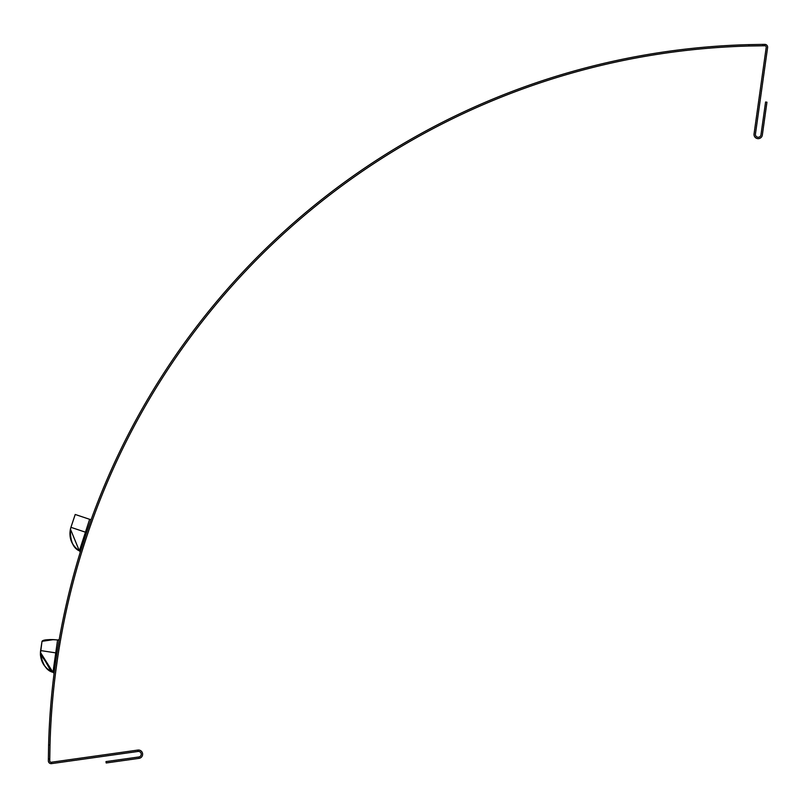 <?xml version="1.0" encoding="UTF-8"?>
<svg xmlns="http://www.w3.org/2000/svg" width="808" height="808" viewBox="0 0 808 808"><rect width="100%" height="100%" fill="white"/><g stroke="black" fill="none" stroke-linecap="round" stroke-linejoin="round"><path stroke-width="1.21" d="M91.082 519.786L75.225 514.474L70.922 527.321L86.597 532.573L91.082 519.786L89.638 519.302L91.082 519.786L89.638 519.302L91.082 519.786L89.638 519.302L91.082 519.786L89.638 519.302L79.356 550.864L70.417 529.099L70.882 527.452C68.367 537.189 71.195 544.986 79.366 550.864C71.165 544.976 68.347 537.128 70.922 527.321L70.872 527.472M70.417 529.099C68.761 538.259 71.74 545.511 79.356 550.864C73.084 548.066 70.104 540.815 70.417 529.099C70.124 540.855 73.104 548.107 79.356 550.864L70.417 529.099L79.356 550.864A1.677 1.677 0 0 1 80.073 552.773L80.265 552.147L80.073 552.773A1.677 1.677 -55.6 0 1 80.073 552.773L85.89 534.684M80.618 550.995L80.881 550.147M84.123 544.531L82.951 548.208M58.156 640.007L59.186 639.694L57.59 639.966L52.975 672.317L40.43 652.41L42.026 641.32L53.57 639.613L57.651 639.966L53.57 639.613L42.026 641.32L53.57 639.613L57.651 639.966L53.57 639.613L42.026 641.32L53.57 639.613M52.833 639.582L49.611 639.582L52.833 639.582M45.682 639.916L43.521 640.38L45.682 639.916M43.208 640.481L42.026 641.32L40.622 650.571L42.026 641.32L43.208 640.481L42.026 641.32L41.834 642.572L42.026 641.32L43.208 640.481M51.116 671.448L40.43 652.399L40.592 650.743M54.005 674.074L54.085 673.428L54.005 674.074A1.677 1.677 0 0 0 52.975 672.317L40.43 652.399L40.582 650.844M56.126 658.621L56.964 653.056L40.622 650.571L42.026 641.32C43.016 639.734 48.207 639.28 57.59 639.966M54.096 673.367L54.308 671.66L54.096 673.367M40.622 650.571L41.834 642.572L40.4 654.076L52.975 672.317C46.349 670.701 42.167 664.055 40.43 652.41C40.37 661.712 44.551 668.357 52.975 672.317C46.309 670.65 42.127 664.004 40.43 652.399M56.58 665.257L56.055 669.095L56.58 665.257M80.265 552.147L80.073 552.773M84.163 544.4L82.891 548.38M84.153 544.43L85.82 539.29M92.395 520.241A718.302 718.302 0 0 0 87.082 535.502M48.611 744.986L50.005 745.016L49.763 758.944L50.005 745.016A718.302 718.302 0 0 1 749.006 46.016L748.965 44.632L762.914 44.39A719.696 719.696 0 0 1 764.822 44.379A2.788 2.788 0 0 1 767.6 47.561L755.44 134.078A2.788 2.788 0 0 0 757.813 137.229A2.788 2.788 0 0 0 760.964 134.855L765.58 102.01L766.954 102.202L762.338 135.047A4.181 4.181 0 0 1 757.621 138.612A4.181 4.181 0 0 1 754.056 133.886L766.216 47.359A1.394 1.394 0 0 0 764.833 45.773A718.302 718.302 0 0 0 762.924 45.783L762.914 44.39L748.965 44.632A719.696 719.696 0 0 0 48.611 744.986L48.369 758.934L49.763 758.944A718.302 718.302 0 0 0 49.753 760.853A1.394 1.394 0 0 0 51.348 762.237L137.865 750.077A4.181 4.181 0 0 1 142.592 753.642A4.181 4.181 0 0 1 139.037 758.359L106.181 762.974L105.989 761.59L138.835 756.975A2.788 2.788 0 0 0 141.208 753.834A2.788 2.788 0 0 0 138.067 751.46L51.54 763.621A2.788 2.788 0 0 1 48.359 760.843A719.696 719.696 0 0 1 48.369 758.934M749.006 46.016L762.924 45.783M57.358 659.813L56.035 669.266M60.408 640.784A718.302 718.302 0 0 0 57.944 655.864M56.964 653.056L59.186 639.694M54.863 667.489L55.954 659.752M764.833 45.773L764.822 44.379M139.037 758.359L138.835 756.975M137.865 750.077L138.067 751.46M51.348 762.237L51.54 763.621M40.4 654.076C40.986 662.641 45.177 668.721 52.975 672.317L47.298 668.812L44.319 665.56L42.359 662.287L40.471 655.359"/></g></svg>
